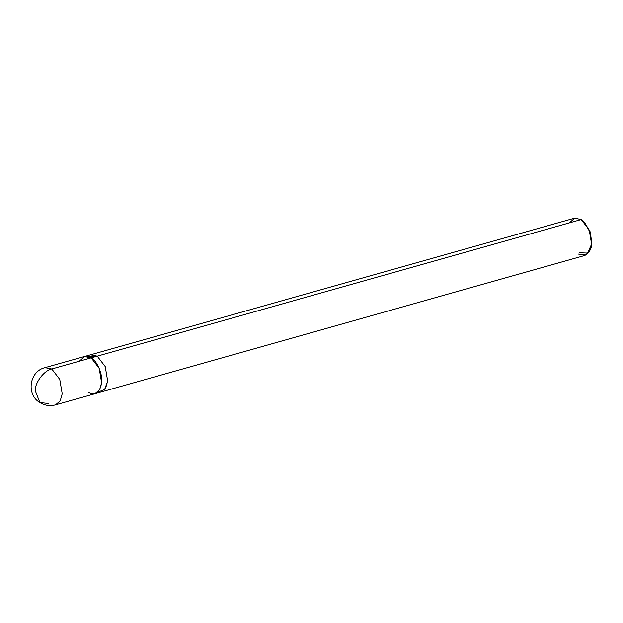 <?xml version="1.0" encoding="UTF-8"?>
<svg xmlns="http://www.w3.org/2000/svg" width="623" height="623" viewBox="0 0 623 623"><rect width="100%" height="100%" fill="white"/><g stroke="black" fill="none" stroke-linecap="round" stroke-linejoin="round"><path stroke-width="0.93" d="M84.432 356.512L90.491 354.806L97.227 356.146L90.491 354.806L97.227 356.146L51.764 368.972L59.769 379.391L62.214 393.822L60.19 400.932L55.54 404.857L60.19 400.932L62.214 393.822L59.769 379.391L51.764 368.972C44.334 370.319 35.184 382.172 35.129 390.52L39.911 402.567C25.893 394.663 29.359 371.176 45.035 367.632L51.764 368.972L45.035 367.632L84.432 356.512L91.16 357.859C97.133 360.834 102.873 374.501 101.611 382.701C99.96 392.638 95.49 395.87 88.201 392.397C95.49 395.87 99.96 392.638 101.611 382.701C102.873 374.501 97.133 360.834 91.16 357.851L51.764 368.972C44.334 370.319 35.184 382.172 35.129 390.52L39.911 402.567L48.804 403.517M39.911 402.567C44.801 405.55 50.011 406.313 55.54 404.857L94.937 393.736L99.587 389.811L101.611 382.701L99.166 368.271L91.16 357.851L84.627 356.457L79.394 361.176M579.25 252.782L587.582 253.07L591.85 243.671L590.238 231.888L584.094 221.928M90.491 354.806L574.476 218.19L581.212 219.537L97.227 356.146L87.672 356.403M91.16 357.859L581.212 219.537L574.679 218.143L569.438 222.855M97.756 392.132L104.563 389.648L107.67 380.996L105.225 366.565L97.227 356.146L105.225 366.565L107.67 380.996L105.645 388.098L100.996 392.023L105.645 388.098L107.67 380.996L105.225 366.558L97.227 356.146L105.225 366.558L107.67 380.996L105.599 388.184L100.996 392.031L584.981 255.422L589.631 251.49L591.655 244.387L589.21 229.949L581.212 219.537L584.429 222.24L590.331 232.177L591.85 243.671L591.126 247.674L591.655 244.387L590.043 232.153L583.759 221.586M578.253 254.075L586.002 255.041L591.126 247.674M94.937 393.736L100.996 392.023"/></g></svg>
